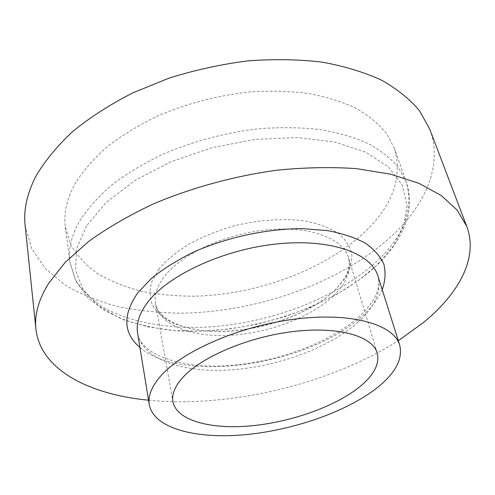 <?xml version="1.0" encoding="UTF-8"?>
<svg xmlns="http://www.w3.org/2000/svg" width="495" height="495" viewBox="0 0 495 495"><rect width="100%" height="100%" fill="white"/><g stroke="black" fill="none" stroke-linecap="round" stroke-linejoin="round"><path stroke-width="0.37" stroke-dasharray="2.48 1.86" d="M25.134 225.516L31.723 248.762L45.577 268.81L65.439 285.256C81.199 294.414 98.852 301.573 118.404 306.739C138.699 310.792 159.879 312.939 181.943 313.18C259.547 311.862 343.289 281.915 394.162 233.739C426.214 202.907 442.938 164.179 429.722 129.133M75.983 182.154C66.992 197.932 63.453 212.881 65.346 227.001L70.952 245.229C77.573 256.299 86.712 265.926 98.357 274.119C111.158 281.42 125.551 287.137 141.545 291.264C158.19 294.482 175.614 296.134 193.805 296.227C257.901 294.803 327.257 269.125 367.439 229.408C393.352 203.563 402.373 176.622 394.49 148.593L386.644 133.638C379.09 124.251 369.066 115.892 356.567 108.566C342.726 101.989 326.855 96.977 308.967 93.543C290.126 91.123 270.227 90.604 249.263 91.971C216.946 95.541 186.12 103.678 156.785 116.362C138.315 125.383 121.857 135.457 107.403 146.594C94.335 158.115 83.859 169.971 75.983 182.154M148.556 400.207C229.593 408.152 329.565 384.337 398.32 340.702M357.662 322.536C375.055 306.912 381.806 291.394 377.902 275.963C379.071 279.737 379.189 283.771 378.267 288.059C376.107 297.402 369.449 307.172 358.287 317.351C329.478 342.917 276.637 362.334 228.603 365.545C180.285 369.066 140.45 354.129 137.591 333.215C142.374 359.407 182.977 372.989 229.958 369.944C277.095 366.869 328.723 348.189 357.662 322.536M139.918 347.434C183.125 384.609 309.802 364.759 362.216 315.952C371.621 307.506 378.291 298.757 382.233 289.705M81.081 218.611C71.787 234.042 68.062 248.583 69.906 262.232L75.487 279.805C82.164 290.417 91.402 299.599 103.201 307.352C128.545 321.577 163.022 328.16 200.073 327.405C265.202 325.184 335.901 299.574 377.394 260.698C404.161 235.403 413.801 209.206 406.308 182.092L398.593 167.663C391.062 158.623 380.989 150.61 368.373 143.624C354.364 137.381 338.252 132.691 320.042 129.548C300.842 127.419 280.517 127.141 259.077 128.725C225.998 132.592 194.387 140.889 164.253 153.611C145.276 162.62 128.353 172.637 113.473 183.651C100.021 195.024 89.224 206.675 81.081 218.611M86.514 225.93L76.434 249.115L75.648 270.759L83.315 289.841L98.245 305.656L119.109 317.802C135.451 324.058 153.518 328.296 173.299 330.518C243.825 336.062 329.051 309.765 376.082 265.988L393.036 246.529L403.741 225.955L407.113 205.122L402.206 185.05L388.433 166.97L365.731 152.188L334.775 142.016L297.118 137.523L255.172 139.386L211.971 147.671L170.806 161.797L134.727 180.613L106.128 202.56L86.514 225.93M158.988 269.039L151.588 282.138C149.286 290.695 149.688 298.609 152.788 305.885C157.305 312.63 163.944 318.304 172.706 322.907C182.451 326.818 193.514 329.491 205.901 330.914C250.402 334.626 306.987 317.048 335.177 289.977L345.114 278.171C349.81 270.035 352.038 262.004 351.79 254.083C350.008 246.399 345.529 239.487 338.339 233.349C329.633 227.849 318.638 223.74 305.353 221.03C284.13 218.134 259.077 219.768 234.16 225.838C217.806 230.627 202.783 236.69 189.09 244.023C176.579 251.881 166.543 260.215 158.988 269.039M333.537 295.756C346.71 283.016 351.728 270.394 348.591 257.883C343.165 238.658 310.538 225.819 268.148 229.699C225.807 233.473 181.671 253.855 164.458 276.328C157.033 286.079 154.075 295.255 155.597 303.862C159.749 325.58 192.394 337.553 230.689 335.288C269.076 333.024 310.965 317.27 333.537 295.756M65.346 227.001L69.906 262.232L75.822 281.216L87.683 297.433L104.371 310.464L124.851 320.271L148.277 326.929L173.869 330.542L200.927 331.217L228.777 329.082L256.769 324.256L284.285 316.887L310.699 307.117L335.381 295.125L357.687 281.092L376.955 265.233C392.461 250.563 402.658 234.568 407.54 217.262C410.584 205.369 410.176 193.644 406.308 182.092L394.49 148.593M377.221 353.022L348.591 257.883L349.34 262.109L349.297 265.066L348.814 268.142L346.655 274.354L342.843 280.894L340.325 284.229L334.119 290.912C311.739 312.227 268.63 328.736 229.371 331.136C189.783 333.816 157.979 320.76 155.597 303.862L172.941 401.686"/><path stroke-width="0.74" d="M376.936 387.925C395.474 373.249 403.054 358.949 399.682 345.034C393.847 324.701 352.514 312.19 296.845 318.854C241.244 325.401 182.995 350.584 160.869 375.835C151.687 386.317 147.826 395.932 149.286 404.687C153.685 428.249 195.327 439.102 243.794 434.82C292.446 430.502 346.123 412.044 376.936 387.925M398.32 340.702L423.739 322.325C458.778 293.51 478.615 257.957 466.773 226.432L429.722 129.133L419.649 110.93C410.095 99.464 397.479 89.261 381.806 80.301C364.45 72.276 344.551 66.219 322.115 62.129C298.491 59.332 273.562 58.93 247.339 60.935C220.82 64.356 194.708 70.092 168.999 78.142L132.654 92.924C110.076 104.501 90.14 117.315 72.845 131.373C57.352 145.858 45.132 160.64 36.197 175.706C27.089 193.254 23.401 209.855 25.134 225.516L35.925 329.07C40.528 370.124 89.57 394.527 148.556 400.207M466.773 226.432L457.225 210.146L441.305 195.562L418.968 183.348L390.506 174.178L356.579 168.653C331.582 166.895 305.056 167.403 277.002 170.187C234.457 175.991 191.676 187.692 153.425 203.915C128.972 215.424 107.347 227.96 88.549 241.529L65.161 262.387L48.56 283.462C38.548 299.791 34.341 314.999 35.925 329.07M183.169 377.085C175.02 386.001 171.61 394.206 172.941 401.686C176.628 420.558 210.412 429.53 250.451 425.904C290.59 422.254 334.886 406.754 359.531 386.954C373.923 375.235 379.82 363.924 377.221 353.022C372.58 336.291 339.007 326.211 294.178 331.421C249.406 336.538 202.022 356.524 183.169 377.085M399.682 345.034L377.902 275.963C371.312 253.403 330.802 238.404 277.392 243.874C224.049 249.214 168.783 274.793 148.061 301.808C139.466 313.026 135.976 323.495 137.591 333.215L149.286 404.687M382.233 289.705C385.289 281.005 385.846 272.566 383.903 264.386C380.432 256.503 374.276 249.449 365.44 243.231C355.094 237.649 342.429 233.442 327.449 230.614L302.624 228.665C267.053 228.597 226.425 237.365 192.92 252.407C176.888 260.364 163.072 269.026 151.47 278.394L137.864 292.712C122.482 314.931 123.168 333.172 139.918 347.434"/></g></svg>
